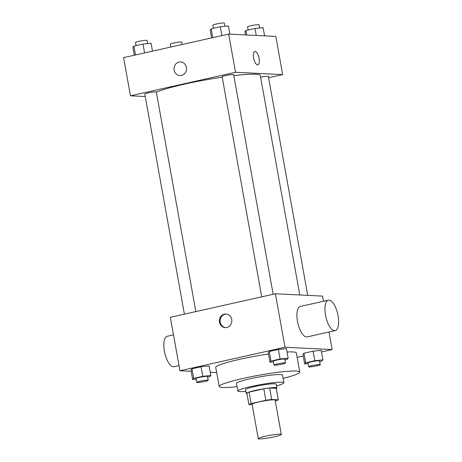 <?xml version="1.0" encoding="UTF-8"?>
<svg xmlns="http://www.w3.org/2000/svg" width="462" height="462" viewBox="0 0 462 462"><rect width="100%" height="100%" fill="white"/><g stroke="black" fill="none" stroke-linecap="round" stroke-linejoin="round"><path stroke-width="0.69" d="M259.286 438.9A11.7 1.161 -10.2 0 1 258.275 438.617A11.7 1.161 -10.2 0 1 269.583 435.406A11.7 1.161 -10.2 0 1 281.3 434.476A11.7 1.161 -10.2 0 1 272.303 437.248A11.7 1.161 -10.2 0 1 259.286 438.9M258.275 438.617L252.09 404.25A11.7 1.161 -10.2 0 1 263.398 401.039A11.7 1.161 -10.2 0 1 275.121 400.104L281.3 434.476M275.271 400.958L276.085 400.779A15.096 1.496 -10.2 0 0 278.291 399.792L271.679 399.463A15.096 1.496 -10.2 0 0 265.869 400.271L251.126 403.574A15.096 1.496 -10.2 0 0 248.914 404.562L252.177 404.724M265.869 400.271L263.808 388.819L249.064 392.117L251.126 403.574M249.064 392.117A15.096 1.496 -10.2 0 0 246.852 393.104L248.914 404.562M263.808 388.819A15.096 1.496 -10.2 0 1 269.617 388.005L271.679 399.463M278.291 399.792L276.23 388.334L269.617 388.005M276.27 388.542A15.598 1.542 169.8 0 0 276.894 387.959A15.598 1.542 169.8 0 0 255.255 390.407A15.598 1.542 169.8 0 0 246.194 393.48A15.598 1.542 169.8 0 0 246.979 393.809M246.194 393.48L245.507 389.662A15.598 1.542 -10.2 0 1 254.568 386.59A15.598 1.542 -10.2 0 1 276.207 384.141L276.894 387.959M276.513 385.839A23.395 2.316 169.8 0 0 283.882 382.761A23.395 2.316 169.8 0 0 251.426 386.434A23.395 2.316 169.8 0 0 237.832 391.043A23.395 2.316 169.8 0 0 245.813 391.36M283.882 382.761L282.507 375.121A23.395 2.316 169.8 0 0 250.052 378.794A23.395 2.316 169.8 0 0 236.457 383.408L237.832 391.043M283.096 378.395A40.945 4.054 169.8 0 0 299.78 372.014A40.945 4.054 169.8 0 0 242.977 378.447A40.945 4.054 169.8 0 0 219.184 386.515A40.945 4.054 169.8 0 0 237.046 386.682M219.184 386.515L215.748 367.417A40.945 4.054 -10.2 0 1 239.547 359.349A40.945 4.054 -10.2 0 1 268.503 354.036M287.064 352.015A40.945 4.054 -10.2 0 1 296.344 352.916L299.78 372.014M284.956 359.846L287.162 359.355L288.173 358.16L286.452 348.614L278.367 349.457L269.271 351.495L268.26 352.691L269.975 362.237L273.435 361.873M319.658 361.567L321.864 361.076L322.874 359.881L321.154 350.335L313.069 351.178L303.973 353.216L302.962 354.406L304.677 363.958L308.137 363.594M321.448 351.969L332.149 349.572L285.002 347.239L179.943 370.767L191.176 371.321M210.274 372.268L216.678 372.586M297.153 357.409L303.257 356.046M207.634 377.165L209.84 376.674L210.851 375.479L209.136 365.933L201.051 366.776L191.949 368.815L190.939 370.004L192.654 379.55L196.113 379.192M323.458 301.276L322.528 296.107L275.381 293.774L170.322 317.302L179.943 370.767M275.381 293.774L285.002 347.239M219.473 322.187A6.826 6.243 92.8 0 1 225.941 313.998A6.826 6.243 92.8 0 1 231.837 321.119A6.826 6.243 92.8 0 1 225.265 327.627A6.826 6.243 92.8 0 1 219.473 322.187M328.99 332.005L332.149 349.572M335.187 330.619L307.172 336.89A15.598 6.104 -102.6 0 1 306.514 336.948A15.598 6.104 -102.6 0 1 297.638 322.187A15.598 6.104 -102.6 0 1 300.358 306.45L328.372 300.179A15.598 6.104 -102.6 0 1 337.734 314.068A15.598 6.104 -102.6 0 1 335.187 330.619A15.598 6.104 -102.6 0 1 334.528 330.677A15.598 6.104 -102.6 0 1 325.652 315.91A15.598 6.104 -102.6 0 1 328.372 300.179M173.487 334.869L167.284 336.255A15.598 6.104 77.4 0 0 164.738 352.806A15.598 6.104 77.4 0 0 174.105 366.695L179.013 365.598M225.658 327.633A6.826 6.243 92.8 0 1 220.264 322.222A6.826 6.243 92.8 0 1 226.334 314.033M156.358 92.198A54.591 5.405 -10.2 0 1 222.205 77.171M233.812 75.624A54.591 5.405 -10.2 0 1 260.302 75.543L299.786 294.981M261.729 296.829L222.124 76.727A5.85 0.578 -10.2 0 1 227.778 75.121A5.85 0.578 -10.2 0 1 233.639 74.653L273.158 294.271M184.407 314.148L144.808 94.046A5.85 0.578 -10.2 0 1 150.462 92.44A5.85 0.578 -10.2 0 1 156.318 91.973L195.836 311.59M260.603 77.212A5.85 0.578 -10.2 0 1 268.341 76.374L307.744 295.374M268.589 77.766L282.675 74.613L235.528 72.274L130.469 95.807L145.253 96.535M282.675 74.613L275.802 36.423L228.655 34.09L235.528 72.274M228.655 34.09L123.602 57.617L130.469 95.807M179.914 75.583A6.826 6.243 92.8 0 1 174.122 70.137A6.826 6.243 92.8 0 1 180.59 61.948A6.826 6.243 92.8 0 1 186.486 69.075A6.826 6.243 92.8 0 1 179.914 75.583A6.826 6.243 92.8 0 1 174.122 70.137A6.826 6.243 92.8 0 1 180.59 61.948M257.553 64.853A6.826 2.668 -102.6 0 1 253.673 58.391A6.826 2.668 -102.6 0 1 254.862 51.507A6.826 2.668 -102.6 0 1 258.957 57.588A6.826 2.668 -102.6 0 1 257.842 64.83A6.826 2.668 -102.6 0 1 257.553 64.853M254.862 51.513A6.826 2.668 -102.6 0 1 258.957 57.588A6.826 2.668 -102.6 0 1 257.842 64.83M170.744 47.06L170.23 44.208A5.85 0.578 -10.2 0 1 175.883 42.602A5.85 0.578 -10.2 0 1 181.745 42.134L182.172 44.496M264.576 35.869L263.092 27.633L255.007 28.482L245.911 30.515L244.9 31.711L245.478 34.921M255.007 28.482L256.266 35.453M245.911 30.515L246.714 34.985M248.117 30.024L247.551 26.888A5.85 0.578 -10.2 0 1 253.205 25.283A5.85 0.578 -10.2 0 1 259.067 24.821L259.638 27.997M152.495 51.143L151.074 43.232L142.983 44.075L133.888 46.113L132.877 47.309L134.298 55.221M142.983 44.075L144.577 52.916M133.888 46.113L135.476 54.955M136.094 45.623L135.528 42.487A5.85 0.578 -10.2 0 1 141.181 40.881A5.85 0.578 -10.2 0 1 147.043 40.419L147.615 43.595M229.874 34.148L228.39 25.918L220.305 26.761L211.209 28.8L210.198 29.99L211.619 37.901M220.305 26.761L221.899 35.603M211.209 28.8L212.797 37.641M213.415 28.303L212.849 25.173A5.85 0.578 -10.2 0 1 218.503 23.568A5.85 0.578 -10.2 0 1 224.365 23.1L224.936 26.276M322.874 359.881L314.789 360.724L305.688 362.762L304.677 363.958M308.708 366.77L308.021 362.953A5.85 0.578 -10.2 0 1 313.675 361.348A5.85 0.578 -10.2 0 1 319.531 360.88L320.218 364.703A5.85 0.578 -10.2 0 1 315.719 366.089A5.85 0.578 -10.2 0 1 309.211 366.915A5.85 0.578 -10.2 0 1 308.708 366.77A5.85 0.578 -10.2 0 1 314.362 365.165A5.85 0.578 -10.2 0 1 320.218 364.703M321.154 350.335L313.069 351.178L314.789 360.724M313.069 351.178L303.973 353.216L305.688 362.762M303.973 353.216L302.962 354.406M210.851 375.479L202.766 376.322L193.67 378.361L192.654 379.55M196.685 382.369L195.998 378.551A5.85 0.578 -10.2 0 1 201.651 376.946A5.85 0.578 -10.2 0 1 207.507 376.478L208.195 380.301A5.85 0.578 -10.2 0 1 203.696 381.687A5.85 0.578 -10.2 0 1 197.187 382.513A5.85 0.578 -10.2 0 1 196.685 382.369A5.85 0.578 -10.2 0 1 202.339 380.763A5.85 0.578 -10.2 0 1 208.195 380.301M209.136 365.933L201.051 366.776L202.766 376.322M201.051 366.776L191.949 368.815L193.67 378.361M191.949 368.815L190.939 370.004M288.173 358.16L280.088 359.003L270.986 361.041L269.975 362.237M274.006 365.055L273.319 361.232A5.85 0.578 -10.2 0 1 278.973 359.627A5.85 0.578 -10.2 0 1 284.829 359.165L285.516 362.982A5.85 0.578 -10.2 0 1 281.017 364.368A5.85 0.578 -10.2 0 1 274.509 365.194A5.85 0.578 -10.2 0 1 274.006 365.055A5.85 0.578 -10.2 0 1 279.66 363.45A5.85 0.578 -10.2 0 1 285.516 362.982M286.452 348.614L278.367 349.457L280.088 359.003M278.367 349.457L269.271 351.495L270.986 361.041M269.271 351.495L268.26 352.691"/></g></svg>
